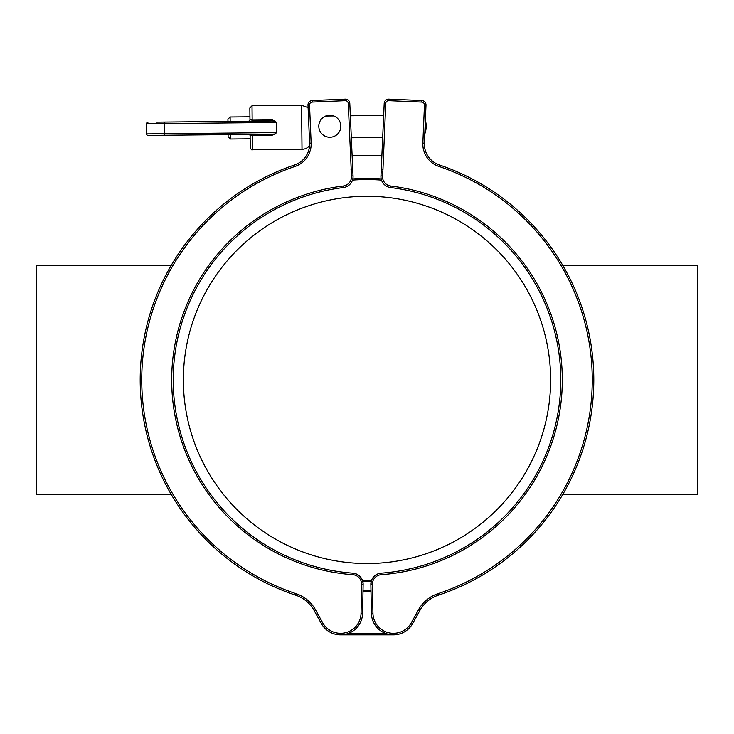 <?xml version="1.0" encoding="UTF-8"?>
<svg xmlns="http://www.w3.org/2000/svg" width="734" height="734" viewBox="0 0 734 734"><rect width="100%" height="100%" fill="white"/><g stroke="black" fill="none" stroke-linecap="round" stroke-linejoin="round"><path stroke-width="1.1" d="M497.652 508.937A183.638 183.638 0 0 1 237.954 510.543A183.638 183.638 0 0 1 236.348 250.854A183.638 183.638 0 0 1 496.046 249.248A183.638 183.638 0 0 1 497.652 508.937M362.779 581.337A201.483 201.483 0 0 0 371.221 581.337A201.483 201.483 0 0 1 362.779 581.337A11.01 11.01 0 0 1 363.137 584.347A11.01 11.01 0 0 0 352.926 573.162A193.776 193.776 0 0 1 343.384 187.565A11.01 11.01 0 0 0 353.026 175.885A11.01 11.01 0 0 1 352.815 178.912A201.483 201.483 0 0 1 381.185 178.912A201.483 201.483 0 0 0 352.815 178.912M351.494 175.986L353.026 175.885L349.797 103.347A4.404 4.404 0 0 0 345.209 99.127L312.207 100.521A4.404 4.404 0 0 0 307.996 105.109L309.601 143.148L307.996 105.109L309.537 105.045A2.863 2.863 0 0 1 312.271 102.063L345.274 100.668A2.863 2.863 0 0 1 348.255 103.411L351.494 175.986A9.469 9.469 0 0 1 343.2 186.032A195.317 195.317 0 0 0 352.815 574.694L352.926 573.162C359.385 574.327 362.789 578.062 363.137 584.347L363.137 584.301M309.032 153.856A23.561 23.561 0 0 0 311.143 143.084L309.601 143.148L309.491 140.579M362.596 613.266L363.137 584.347L361.596 584.319L361.055 613.239L362.596 613.266A22.02 22.02 0 0 1 321.299 623.496L314.152 610.56A33.03 33.03 0 0 0 295.637 595.182A226.806 226.806 0 0 1 294.628 164.948A22.02 22.02 0 0 0 309.601 143.148M352.586 169.435L351.045 169.517M329.612 137.24A11.01 11.01 0 0 0 339.466 120.908A11.01 11.01 0 0 0 320.391 120.541A11.01 11.01 0 0 0 329.612 137.24M348.255 103.411L349.797 103.347A4.404 4.404 0 0 0 345.209 99.127L345.274 100.668M306.528 155.333L306.17 155.911L306.528 155.333M306.546 155.305L307.629 153.222L306.546 155.305M371.954 583.952L370.863 584.347L371.404 613.266A22.02 22.02 0 0 0 412.701 623.496L419.848 610.56A33.03 33.03 0 0 1 438.363 595.182A226.806 226.806 0 0 0 439.372 164.948A22.02 22.02 0 0 1 424.399 143.148L426.004 105.109A4.404 4.404 0 0 0 421.793 100.521L388.791 99.127A4.404 4.404 0 0 0 384.203 103.347L380.974 175.885A11.01 11.01 0 0 0 390.616 187.565A193.776 193.776 0 0 1 381.074 573.162A11.01 11.01 0 0 0 370.863 584.347L370.863 584.347A11.01 11.01 0 0 1 381.074 573.162A193.776 193.776 0 0 0 390.616 187.565A11.01 11.01 0 0 1 380.974 175.885L382.506 175.986L382.955 169.517L381.414 169.435M427.83 155.911A22.02 22.02 0 0 0 439.372 164.948A22.02 22.02 0 0 1 424.399 143.148A22.02 22.02 0 0 0 426.371 153.222A22.02 22.02 0 0 1 424.399 143.148L422.857 143.084A23.561 23.561 0 0 0 438.877 166.407L439.372 164.948A22.02 22.02 0 0 1 427.83 155.911L427.472 155.333A22.02 22.02 0 0 1 427.454 155.305L427.225 154.902M419.848 610.56L418.499 609.816L411.352 622.753L412.701 623.496A22.02 22.02 0 0 1 393.424 634.873L340.576 634.873M562.776 494.395L697.3 494.395L697.3 265.387L562.776 265.387M171.224 265.387L36.7 265.387L36.7 494.395L171.224 494.395M381.992 155.792A224.604 224.604 0 0 0 352.008 155.792M325.712 116.018L333.731 115.935M350.32 115.761L383.698 115.421M224.898 134.652L148.167 135.432L272.204 134.175L272.213 135.184L252.322 135.386L252.468 149.791L302.013 149.286A9.909 9.909 0 0 0 309.564 145.671A9.909 9.909 0 0 1 302.013 149.286L252.468 149.791C251.936 150.36 251.193 149.626 250.248 147.607L250.129 135.937A1.541 1.541 0 0 0 248.569 134.414A1.541 1.541 0 0 1 250.129 135.937L252.322 135.386L252.312 134.377L250.111 134.395L250.156 138.799L230.338 139.001L230.292 134.597M230.164 121.385L230.118 116.981L249.936 116.789L249.964 119.651A1.541 1.541 0 0 1 248.431 121.202M230.118 116.981L227.935 119.211L227.962 121.413M228.09 134.625L228.118 136.827L230.338 139.001M425.362 120.238A22.02 22.02 0 0 1 424.784 133.983A22.02 22.02 0 0 0 425.362 120.238A22.02 22.02 0 0 1 424.784 133.983M156.617 122.138L272.066 120.963L272.314 119.954L252.166 120.156L249.964 119.651L249.844 107.981L249.936 116.789M252.175 121.165L249.973 121.193L252.175 121.165L252.019 105.751L249.844 107.981M146.506 123.78L146.607 133.909A1.541 1.541 0 0 0 148.167 135.432A1.541 1.541 0 0 1 146.607 133.909L146.506 123.78A1.541 1.541 0 0 1 148.029 122.22A1.541 1.541 0 0 0 146.506 123.78L146.607 133.909L146.506 123.78A1.541 1.541 0 0 1 148.029 122.22A1.541 1.541 0 0 0 146.506 123.78L276.415 122.459L275.131 121.082L272.314 119.954M272.213 135.184L275.259 133.992L276.516 132.588L146.607 133.909A1.541 1.541 0 0 0 148.167 135.432A1.541 1.541 0 0 1 146.607 133.909M276.415 122.459L276.516 132.588M370.982 590.833L363.018 590.833L370.982 590.833M313.959 610.211L315.501 609.816A34.571 34.571 0 0 0 296.123 593.714L295.637 595.182M388.726 100.668L388.791 99.127A4.404 4.404 0 0 0 384.203 103.347A4.404 4.404 0 0 1 388.791 99.127A4.404 4.404 0 0 0 384.203 103.347L385.745 103.411A2.863 2.863 0 0 1 388.726 100.668L421.729 102.063A2.863 2.863 0 0 1 424.463 105.045L422.857 143.084M252.468 149.791C251.946 150.36 251.202 149.635 250.248 147.607L250.156 138.799M371.606 580.163A200.327 200.327 0 0 1 362.394 580.163M352.494 180.096A200.327 200.327 0 0 1 381.506 180.096M343.384 187.565L343.2 186.032M352.815 574.694A9.469 9.469 0 0 1 361.596 584.319M361.055 613.239A20.479 20.479 0 0 1 322.648 622.753L321.299 623.496M322.648 622.753L315.501 609.816M312.207 100.521L312.271 102.063M296.123 593.714A225.265 225.265 0 0 1 295.123 166.407L294.628 164.948M295.123 166.407A23.561 23.561 0 0 0 311.143 143.084L309.537 105.045M418.343 610.092L411.352 622.753A20.479 20.479 0 0 1 372.945 613.239L371.404 613.266M385.745 103.411L382.955 169.545M424.463 105.045L426.004 105.109A4.404 4.404 0 0 0 421.793 100.521L421.729 102.063M438.877 166.407A225.265 225.265 0 0 1 437.877 593.714L438.363 595.182M437.877 593.714A34.571 34.571 0 0 0 418.499 609.816M372.945 613.239L372.404 584.319L370.863 584.347L371.23 581.337M372.404 584.319A9.469 9.469 0 0 1 381.185 574.694L381.074 573.162M381.185 574.694A195.317 195.317 0 0 0 390.8 186.032L390.616 187.565M390.8 186.032A9.469 9.469 0 0 1 382.506 175.986M272.066 120.963L275.131 121.082M275.259 133.992L272.204 134.175M164.205 135.276A1.541 0.578 -90.6 0 0 164.765 133.726L164.664 123.596A1.541 0.578 -90.6 0 0 164.067 122.064M252.019 105.751L301.564 105.246L302.013 149.286M362.991 591.934L371.009 591.934M386.552 633.772L347.448 633.772M420.041 610.211L419.784 609.541L420.041 610.211M382.763 137.46L351.247 137.772M301.564 105.246L308.096 107.623L301.564 105.246"/></g></svg>
